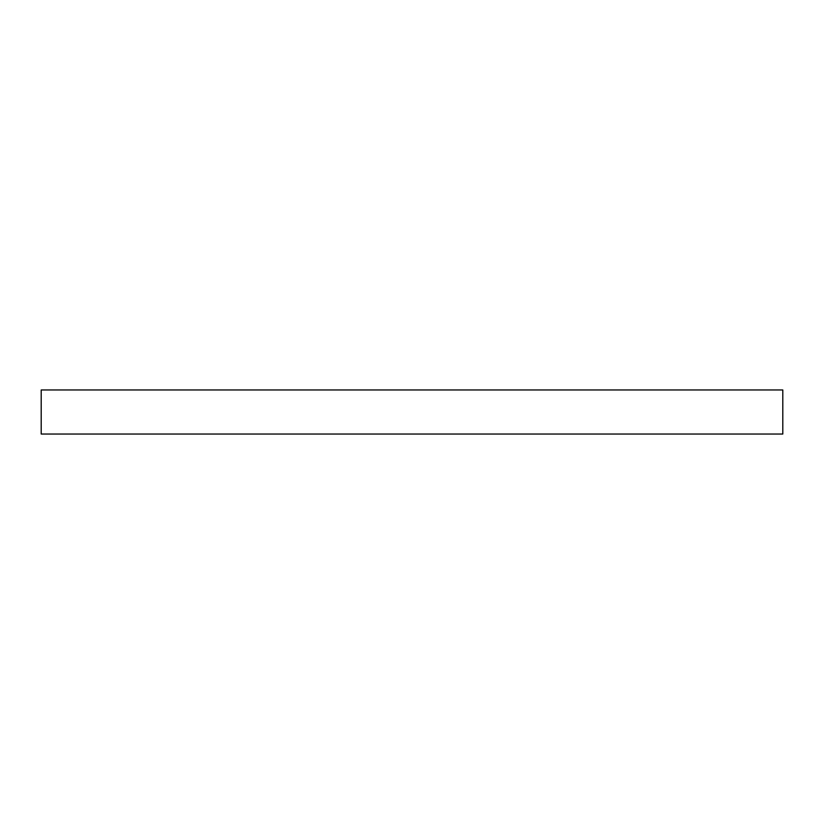 <?xml version="1.0" encoding="UTF-8"?>
<svg xmlns="http://www.w3.org/2000/svg" width="824" height="824" viewBox="0 0 824 824"><rect width="100%" height="100%" fill="white"/><g stroke="black" fill="none" stroke-linecap="round" stroke-linejoin="round"><path stroke-width="1.24" d="M412 434.032L782.8 434.032L782.8 389.968L41.2 389.968L41.2 434.032L412 434.032"/></g></svg>
